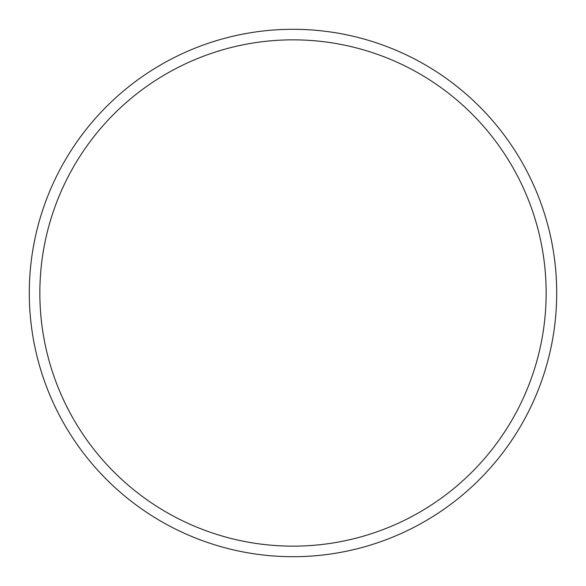 <?xml version="1.0" encoding="UTF-8"?>
<svg xmlns="http://www.w3.org/2000/svg" width="586" height="586" viewBox="0 0 586 586"><rect width="100%" height="100%" fill="white"/><g stroke="black" fill="none" stroke-linecap="round" stroke-linejoin="round"><path stroke-width="0.88" d="M546.152 293A253.152 253.152 0 0 0 293 39.848A253.152 253.152 0 0 0 39.848 293A253.152 253.152 0 0 0 293 546.152A253.152 253.152 0 0 0 546.152 293M29.3 293A263.7 263.7 0 0 1 293 29.3A263.7 263.7 0 0 1 556.7 293A263.7 263.7 0 0 1 293 556.7A263.7 263.7 0 0 1 29.3 293"/></g></svg>

